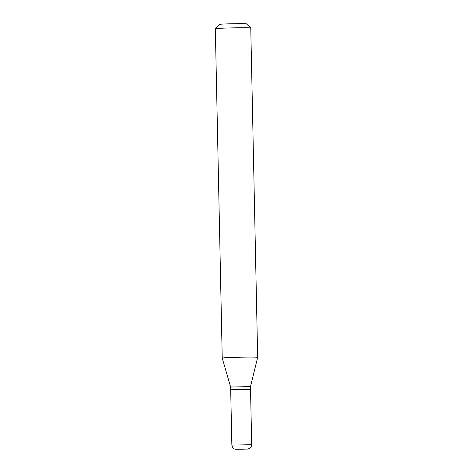 <?xml version="1.0" encoding="UTF-8"?>
<svg xmlns="http://www.w3.org/2000/svg" width="473" height="473" viewBox="0 0 473 473"><rect width="100%" height="100%" fill="white"/><g stroke="black" fill="none" stroke-linecap="round" stroke-linejoin="round"><path stroke-width="0.71" d="M239.35 389.38L250.536 389.439L251.695 444.691L231.853 445.105L230.694 389.853L239.35 389.38M230.794 389.811L239.35 389.238L250.536 389.297L250.477 386.607L257.667 357.363L250.767 28.013A17.72 0.526 -1.2 0 0 250.761 28.002A17.72 0.526 -1.2 0 0 230.789 27.913A17.72 0.526 -1.2 0 0 215.339 28.741A17.72 0.526 -1.2 0 0 215.333 28.758L222.233 358.102A17.72 0.526 -1.2 0 1 237.688 357.257A17.72 0.526 -1.2 0 1 257.667 357.363M230.694 389.711L230.635 387.02L250.477 386.607M215.339 28.741L219.502 24.407A13.469 0.402 -1.2 0 1 231.244 23.774A13.469 0.402 -1.2 0 1 246.421 23.845L250.761 28.002M230.635 387.02L222.233 358.108A17.72 0.526 -1.2 0 1 222.233 358.102M241.141 448.995L242.59 449.297L241.141 448.995M231.853 445.105C233.053 449.941 235.589 449.019 236.122 449.309L247.598 449.066L249.46 448.528C250.921 447.665 251.666 446.388 251.695 444.691"/></g></svg>
